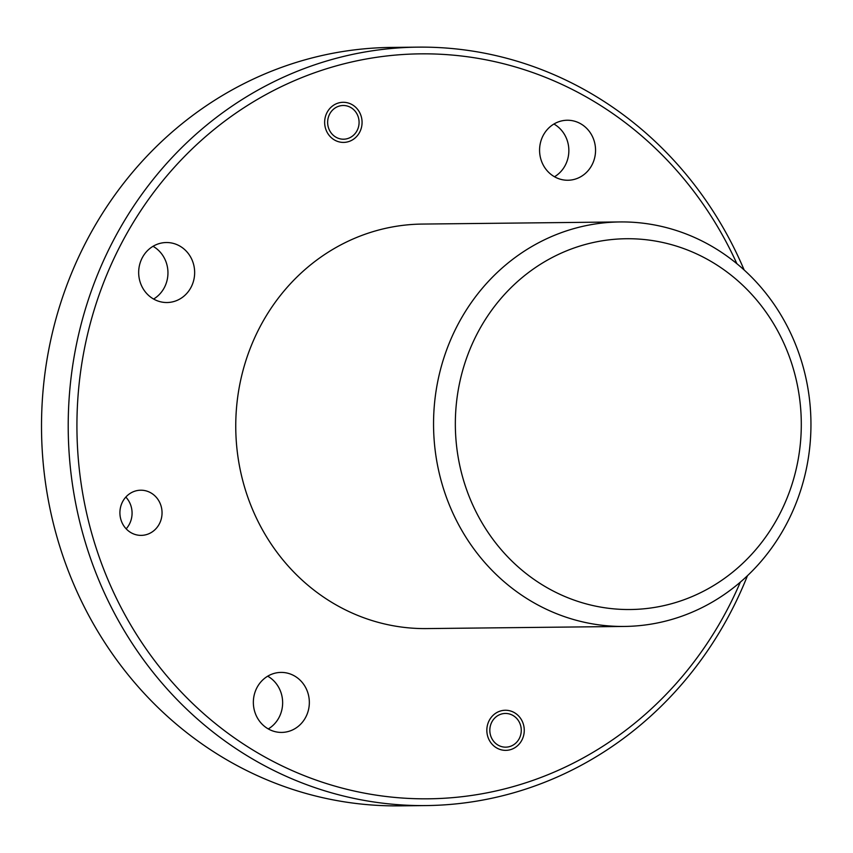 <?xml version="1.0" encoding="UTF-8"?>
<svg xmlns="http://www.w3.org/2000/svg" width="853" height="853" viewBox="0 0 853 853"><rect width="100%" height="100%" fill="white"/><g stroke="black" fill="none" stroke-linecap="round" stroke-linejoin="round"><path stroke-width="1.28" d="M544.363 586.096A185.41 172.978 89.4 0 0 779.557 514.359A185.41 172.978 89.4 0 0 712.276 262.159A185.41 172.978 89.4 0 0 477.083 333.896A185.41 172.978 89.4 0 0 544.363 586.096M713.844 247.498A202.268 188.705 -90.6 0 1 805.2 474.055A202.268 188.705 -90.6 0 1 624.439 626.443A202.268 188.705 -90.6 0 1 530.662 600.885A202.268 188.705 -90.6 0 1 439.306 374.328A202.268 188.705 -90.6 0 1 620.067 221.94A202.268 188.705 -90.6 0 1 713.844 247.498M417.927 47.139L391.228 47.427A379.244 353.814 89.4 0 0 52.3 333.15A379.244 353.814 89.4 0 0 223.603 757.944A379.244 353.814 89.4 0 0 399.428 805.861L426.127 805.573A379.244 353.814 -90.6 0 1 250.302 757.656A379.244 353.814 -90.6 0 1 78.998 332.862A379.244 353.814 -90.6 0 1 417.927 47.139A379.244 353.814 -90.6 0 1 593.752 95.056A379.244 353.814 -90.6 0 1 744.147 269.985M736.896 263.716A372.505 347.523 89.4 0 0 593.134 100.921A372.505 347.523 89.4 0 0 120.604 245.046A372.505 347.523 89.4 0 0 255.772 751.738A372.505 347.523 89.4 0 0 740.329 582.151M747.463 575.722A379.244 353.814 -90.6 0 1 426.127 805.573M496.467 747.825A20.056 18.713 -90.6 0 1 487.404 725.359A20.056 18.713 -90.6 0 1 505.328 710.25A20.056 18.713 -90.6 0 1 514.626 712.788A20.056 18.713 -90.6 0 1 523.689 735.254A20.056 18.713 -90.6 0 1 505.765 750.363A20.056 18.713 -90.6 0 1 496.467 747.825M334.28 139.871A20.056 18.713 -90.6 0 1 325.217 117.405A20.056 18.713 -90.6 0 1 343.141 102.296A20.056 18.713 -90.6 0 1 352.438 104.834A20.056 18.713 -90.6 0 1 361.501 127.3A20.056 18.713 -90.6 0 1 343.578 142.408A20.056 18.713 -90.6 0 1 334.28 139.871M130.744 532.528A22.583 21.069 -90.6 0 1 120.55 507.226A22.583 21.069 -90.6 0 1 140.734 490.208A22.583 21.069 -90.6 0 1 151.205 493.066A22.583 21.069 -90.6 0 1 161.409 518.357A22.583 21.069 -90.6 0 1 141.214 535.375A22.583 21.069 -90.6 0 1 130.744 532.528M620.067 221.94L422.267 224.072A202.268 188.705 89.4 0 0 241.506 376.472A202.268 188.705 89.4 0 0 332.862 603.018A202.268 188.705 89.4 0 0 426.639 628.586L624.439 626.443M554.503 176.763A30.004 27.989 89.4 0 0 568.855 150.554A30.004 27.989 89.4 0 0 554.45 124.325A30.004 27.989 89.4 0 0 553.928 124.026M553.981 176.454A30.004 27.989 -90.6 0 1 540.429 142.846A30.004 27.989 -90.6 0 1 567.234 120.241A30.004 27.989 -90.6 0 1 581.149 124.037A30.004 27.989 -90.6 0 1 594.701 157.645A30.004 27.989 -90.6 0 1 567.885 180.25A30.004 27.989 -90.6 0 1 553.981 176.454M153.593 299.04A30.004 27.989 89.4 0 0 167.956 272.832A30.004 27.989 89.4 0 0 153.551 246.602A30.004 27.989 89.4 0 0 153.028 246.304M153.071 298.731A30.004 27.989 -90.6 0 1 139.519 265.134A30.004 27.989 -90.6 0 1 166.335 242.529A30.004 27.989 -90.6 0 1 180.25 246.314A30.004 27.989 -90.6 0 1 193.802 279.923A30.004 27.989 -90.6 0 1 166.985 302.527A30.004 27.989 -90.6 0 1 153.071 298.731M268.279 728.931A30.004 27.989 89.4 0 0 282.642 702.712A30.004 27.989 89.4 0 0 268.237 676.493A30.004 27.989 89.4 0 0 267.714 676.184M267.757 728.622A30.004 27.989 -90.6 0 1 254.205 695.014A30.004 27.989 -90.6 0 1 281.021 672.409A30.004 27.989 -90.6 0 1 294.935 676.205A30.004 27.989 -90.6 0 1 308.487 709.813A30.004 27.989 -90.6 0 1 281.671 732.418A30.004 27.989 -90.6 0 1 267.757 728.622M125.817 497.075A22.583 21.069 -90.6 0 1 126.159 528.828M497.917 745.032A16.857 15.727 89.4 0 0 519.296 738.506A16.857 15.727 89.4 0 0 513.175 715.582A16.857 15.727 89.4 0 0 491.797 722.107A16.857 15.727 89.4 0 0 497.917 745.032M335.73 137.077A16.857 15.727 89.4 0 0 357.108 130.552A16.857 15.727 89.4 0 0 350.988 107.627A16.857 15.727 89.4 0 0 329.61 114.153A16.857 15.727 89.4 0 0 335.73 137.077"/></g></svg>

